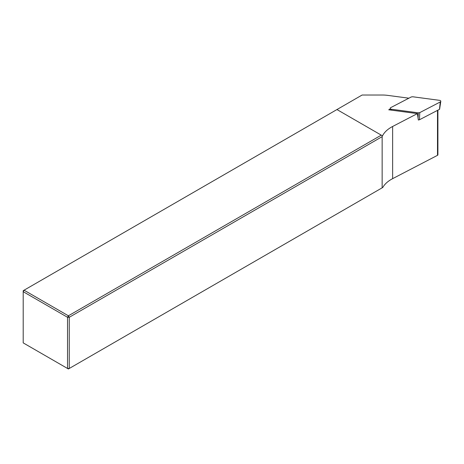 <?xml version="1.0" encoding="UTF-8"?>
<svg xmlns="http://www.w3.org/2000/svg" width="464" height="464" viewBox="0 0 464 464"><rect width="100%" height="100%" fill="white"/><g stroke="black" fill="none" stroke-linecap="round" stroke-linejoin="round"><path stroke-width="0.7" d="M408.871 98.194L387.846 95.393A24.424 14.1 0 0 0 382.353 95.027L362.106 95.027L24.064 290.197L68.394 315.793L67.529 317.283L23.2 291.694L23.2 342.879L67.529 368.474L67.529 317.283L69.258 317.283L69.258 368.474L382.145 187.827L382.145 136.642L69.258 317.283L68.394 315.793L381.28 135.146L382.504 135.853A34.603 19.975 180 0 1 392.631 126.475L417.38 113.61L388.71 109.788L390.27 108.976M417.38 113.61L418.36 120.014M437.906 110.165L437.906 154.808A1.224 0.708 180 0 1 437.5 155.33L392.631 178.657A34.603 19.975 0 0 0 382.812 187.439L382.145 187.827M382.145 136.642L382.365 135.772M69.258 368.474L68.394 368.973L67.529 368.474L69.258 368.474M336.951 109.55L381.28 135.146M24.064 290.197L23.2 290.696L23.2 291.694L24.064 290.197M419.769 112.613L440.266 101.952A1.63 0.94 0 0 0 440.8 101.338A1.63 0.94 0 0 0 439.541 100.34L412.664 96.756L411.22 96.97L390.717 107.631A1.63 0.94 0 0 0 390.183 108.408A1.63 0.94 0 0 0 391.442 109.243L418.319 112.827L419.769 112.613L419.433 119.77L439.472 109.353L439.507 108.999M419.433 119.77L418.319 120.014M392.631 178.657L392.631 126.475M437.5 155.33L437.5 110.38M440.266 101.952L439.472 109.353M391.442 109.243L391.477 110.154M418.064 118.291L418.319 112.827M390.427 110.014L390.183 108.408M439.617 109.185L440.8 101.338"/></g></svg>
